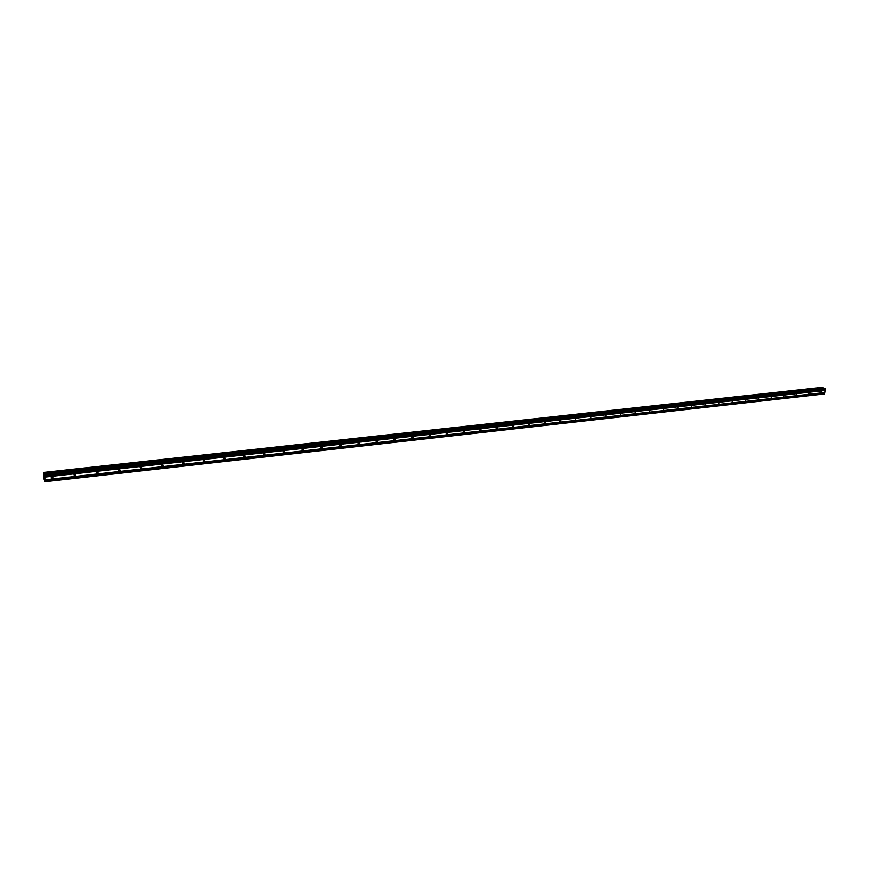 <?xml version="1.0" encoding="UTF-8"?>
<svg xmlns="http://www.w3.org/2000/svg" width="869" height="869" viewBox="0 0 869 869"><rect width="100%" height="100%" fill="white"/><g stroke="black" fill="none" stroke-linecap="round" stroke-linejoin="round"><path stroke-width="1.3" d="M52.097 476.842L52.966 477.885L52.129 478.439L51.271 477.396L52.097 476.842M74.843 474.311L75.701 475.332L74.864 475.908L74.006 474.887L74.843 474.311M97.219 471.824L98.067 472.812L97.23 473.409L96.383 472.421L97.219 471.824M119.249 469.379L120.085 470.335L119.249 470.944L118.412 469.988L119.249 469.379M140.941 466.968L141.756 467.891L140.919 468.521L140.105 467.598L140.941 466.968M162.286 464.589L163.09 465.491L162.253 466.142L161.449 465.241L162.286 464.589M183.305 462.254L184.098 463.123L183.272 463.796L182.468 462.927L183.305 462.254M203.998 459.951L204.791 460.787L203.954 461.482L203.172 460.646L203.998 459.951M224.387 457.691L225.158 458.484L224.332 459.201L223.561 458.397L224.387 457.691M244.471 455.454L245.232 456.225L244.395 456.964L243.635 456.192L244.471 455.454M264.252 453.26L265.002 453.998L264.165 454.748L263.416 454.009L264.252 453.26M283.728 451.087L284.467 451.804L283.642 452.575L282.914 451.869L283.728 451.087M302.933 448.958L303.661 449.631L302.836 450.435L302.108 449.751L302.933 448.958M321.856 446.851L322.562 447.502L321.747 448.317L321.041 447.665L321.856 446.851M340.496 444.776L341.191 445.406L340.387 446.231L339.692 445.612L340.496 444.776M358.875 442.734L359.56 443.331L358.756 444.189L358.071 443.592L358.875 442.734M376.994 440.724L377.657 441.289L376.864 442.158L376.19 441.593L376.994 440.724M394.852 438.736L395.504 439.279L394.711 440.17L394.059 439.627L394.852 438.736M412.449 436.781L413.09 437.292L412.308 438.204L411.667 437.694L412.449 436.781M429.807 434.848L430.437 435.336L429.655 436.26L429.036 435.782L429.807 434.848M446.927 432.947L447.546 433.403L446.775 434.348L446.166 433.892L446.927 432.947M463.818 431.067L464.404 431.502L463.644 432.469L463.058 432.023L463.818 431.067M480.47 429.221L481.046 429.634L480.296 430.6L479.71 430.188L480.47 429.221M496.894 427.396L497.459 427.787L496.71 428.775L496.145 428.384L496.894 427.396M513.09 425.593L513.644 425.962L512.906 426.961L512.362 426.592L513.09 425.593M529.08 423.811L529.612 424.17L528.884 425.18L528.352 424.822L529.08 423.811M544.852 422.062L545.374 422.388L544.657 423.409L544.135 423.084L544.852 422.062M560.418 420.335L560.212 421.671L559.701 421.367L560.418 420.335M575.778 418.63L575.56 419.955L575.778 418.63M590.931 416.935L590.714 418.271L590.931 416.935M605.889 415.273L605.671 416.599L605.889 415.273M620.662 413.633L620.433 414.947L620.662 413.633M635.239 412.015L635.011 413.318L635.239 412.015M649.632 410.418L649.393 411.71L649.632 410.418M663.84 408.832L663.601 410.125L663.84 408.832M677.874 407.279L677.635 408.56L677.874 407.279M691.735 405.736L691.485 407.007L691.735 405.736M705.422 404.215L705.161 405.475L705.422 404.215M718.935 402.716L718.674 403.966L718.935 402.716M732.285 401.228L732.024 402.477L732.285 401.228M745.472 399.762L745.2 401.011L745.472 399.762M758.496 398.317L758.224 399.555L758.496 398.317M771.368 396.883L771.096 398.111L771.368 396.883M784.088 395.471L783.49 396.568L784.088 395.471M796.645 394.07L796.373 395.286L796.645 394.07M809.061 392.69L808.778 393.907L809.061 392.69M821.335 391.332L820.76 392.419L821.335 391.332M44.091 476.777L44.232 477.7M44.221 477.353L44.362 477.993M44.352 477.342L44.384 478.113M44.145 476.418L44.113 475.745M44.08 475.658L44.33 476.733M44.319 476.049L44.352 476.94M43.504 472.953L44.775 474.8L44.938 481.719L43.559 477.592L43.591 472.942M44.938 481.719L824.181 393.972L825.55 389.193L824.877 388.508L44.569 474.344L824.931 388.519M43.689 472.432L822.769 387.281L43.7 472.443L822.802 387.292L823.486 388.584L44.091 474.355M44.906 477.07L825.246 390.474M44.971 479.818L824.746 392.527M44.873 476.885L825.202 390.344M44.862 476.592L825.246 390.127M44.895 476.527L825.344 390.072M44.862 475.354L825.55 389.193M44.775 474.8L825.42 388.801M44.08 474.278L823.486 388.584M44.058 474.181L823.443 388.508M45.014 481.524L824.442 393.82M44.982 480.361L824.648 392.94M44.949 480.177L824.605 392.81M44.949 479.873L824.659 392.582M43.917 473.29L823.236 387.878M43.906 473.181L823.225 387.802M43.841 472.79L823.128 387.52M43.808 472.693L823.073 387.455M52.498 476.875L52.966 477.885M75.201 474.333L75.701 475.332M97.556 471.845L98.067 472.812M119.553 469.39L120.085 470.335M141.213 466.979L141.756 467.891M162.536 464.6L163.09 465.491M183.533 462.254L184.098 463.123M204.215 459.951L204.791 460.787M224.582 457.691L225.158 458.484M244.645 455.454L245.232 456.225M264.415 453.26L265.002 453.998M283.891 451.087L284.467 451.804M303.085 448.958L303.661 449.631M321.997 446.851L322.562 447.502M340.637 444.776L341.191 445.406M359.006 442.734L359.56 443.331M377.113 440.724L377.657 441.289M394.971 438.736L395.504 439.279M44.547 474.333L824.877 388.508"/></g></svg>

